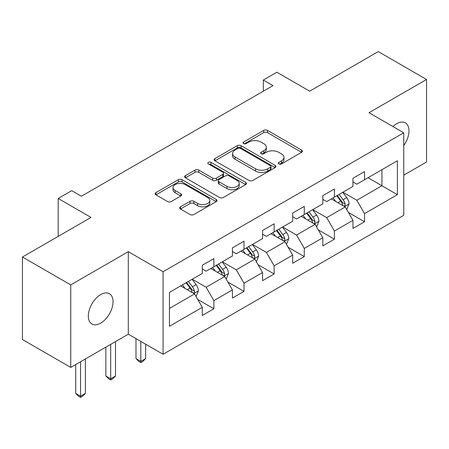 <?xml version="1.0" encoding="UTF-8"?>
<svg xmlns="http://www.w3.org/2000/svg" width="449" height="449" viewBox="0 0 449 449"><rect width="100%" height="100%" fill="white"/><g stroke="black" fill="none" stroke-linecap="round" stroke-linejoin="round"><path stroke-width="0.67" d="M278.835 163.93A1.875 1.083 0 0 0 281.489 163.93L301.633 152.301A2.683 1.549 0 0 0 302.418 151.206A2.683 1.549 0 0 0 301.633 150.112L267.503 130.406A2.683 1.549 0 0 0 263.715 130.406L243.566 142.036A1.875 1.083 0 0 0 243.016 142.804A1.875 1.083 0 0 0 243.566 143.568A1.875 1.083 0 0 0 246.22 143.568L248.83 142.064A8.582 4.956 0 0 1 260.964 142.064L263.81 143.708A8.582 4.956 0 0 1 266.319 147.21A8.582 4.956 0 0 1 263.81 150.712L261.2 152.217A1.875 1.083 0 0 0 260.65 152.986A1.875 1.083 0 0 0 261.2 153.749A1.875 1.083 0 0 0 263.855 153.749L266.465 152.245A8.582 4.956 0 0 1 278.599 152.245L281.439 153.884A8.582 4.956 0 0 1 283.953 157.391A8.582 4.956 0 0 1 281.439 160.894L278.835 162.398A1.875 1.083 0 0 0 278.285 163.161A1.875 1.083 0 0 0 278.835 163.93L278.835 162.398M100.683 323.151A17.483 10.091 120 0 0 112.104 307.745A17.483 10.091 120 0 0 109.421 293.736A17.483 10.091 120 0 0 100.683 294.6A17.483 10.091 120 0 0 89.261 310.006A17.483 10.091 120 0 0 91.938 324.015A17.483 10.091 120 0 0 100.683 323.151M403.758 145.543A17.483 10.091 120 0 0 405.352 122.886A17.483 10.091 120 0 0 396.607 123.75A17.483 10.091 120 0 0 392.926 126.528M180.476 206.815A2.683 1.549 0 0 0 179.69 207.909A2.683 1.549 0 0 0 180.476 209.004L190.05 214.532A2.683 1.549 0 0 0 193.845 214.532L216.216 201.612A2.683 1.549 0 0 0 217.002 200.518A2.683 1.549 0 0 0 216.216 199.423L182.086 179.718A2.683 1.549 0 0 0 178.298 179.718L155.921 192.638A2.683 1.549 0 0 0 155.135 193.732A2.683 1.549 0 0 0 155.921 194.827L167.488 201.506A2.683 1.549 0 0 0 171.282 201.506L180.857 195.977A2.683 1.549 0 0 0 181.643 194.883A2.683 1.549 0 0 0 180.857 193.788L175.121 190.477A7.173 4.142 0 0 1 173.022 187.547A7.173 4.142 0 0 1 177.445 183.72A7.173 4.142 0 0 1 185.263 184.618L207.73 197.588A7.173 4.142 0 0 1 209.835 200.518A7.173 4.142 0 0 1 205.406 204.346A7.173 4.142 0 0 1 197.588 203.448L193.845 201.287A2.683 1.549 0 0 0 190.05 201.287L180.476 206.815L180.476 209.004M403.758 175.161L426.55 162.005L426.55 79.473L378.26 51.596L309.687 91.186L276.848 72.227L263.327 80.034L272.986 85.607L81.364 196.241L71.705 190.662L58.185 198.469L58.185 236.387M70.74 284.902L70.74 367.428L128.302 334.191L128.302 251.665L70.74 284.902L22.45 257.019L91.024 217.428L58.185 198.469M128.302 251.665L163.071 271.74L403.758 132.781L403.758 215.312L163.071 354.267L163.071 271.74M426.55 79.473L368.988 112.71L403.758 132.781M249.021 180.487A2.683 1.549 0 0 0 252.809 180.487L275.181 167.567A2.683 1.549 0 0 0 275.967 166.472A2.683 1.549 0 0 0 275.181 165.378L241.057 145.678A2.683 1.549 0 0 0 237.263 145.678L214.891 158.592A2.683 1.549 0 0 0 214.106 159.687A2.683 1.549 0 0 0 214.891 160.781L249.021 180.487M209.099 164.334A1.875 1.083 0 0 1 211.002 164.598L211.002 162.37L245.698 182.401A2.683 1.549 0 0 1 246.484 183.495A2.683 1.549 0 0 1 245.698 184.59L223.327 197.509A2.683 1.549 0 0 1 219.533 197.509L185.409 177.804L185.409 175.615A2.683 1.549 0 0 0 184.623 176.71A2.683 1.549 0 0 0 185.409 177.804M185.409 175.615L194.984 170.087A2.683 1.549 0 0 1 198.772 170.087L212.613 178.079A2.683 1.549 0 0 0 216.407 178.079L222.76 174.408A2.683 1.549 0 0 0 223.546 173.314A2.683 1.549 0 0 0 222.76 172.22L208.347 163.902A1.875 1.083 0 0 1 207.797 163.139A1.875 1.083 0 0 1 208.959 162.134A1.875 1.083 0 0 1 211.002 162.37M70.74 367.428L22.45 339.545L22.45 257.019M197.745 299.455L213.876 308.766L213.876 300.622L232.419 289.919L232.419 298.057L244.009 291.367L244.009 283.229L262.553 272.521L262.553 280.664L274.143 273.969L274.143 265.83L292.686 255.122L292.686 263.266L304.276 256.575L304.276 248.432L322.82 237.723L322.82 245.867L334.41 239.177L334.41 231.033L352.953 220.33L352.953 228.468L364.543 221.778L364.543 213.634L397.382 194.681L397.382 160.776L381.931 169.694L381.931 185.757L397.382 194.681M213.876 308.766L202.286 315.456L202.286 307.318L169.447 326.277L169.447 292.372L202.286 273.413L202.286 265.269L213.876 258.579L213.876 266.723L232.419 256.014L232.419 247.876L244.009 241.18L244.009 249.324L262.553 238.615L262.553 230.477L274.143 223.787L274.143 231.925L292.686 221.222L292.686 213.079L304.276 206.388L304.276 214.527L322.82 203.824L322.82 195.68L334.41 188.99L334.41 197.133L352.953 186.425L352.953 178.281L364.543 171.591L364.543 179.735L397.382 160.776M210.783 268.508L224.691 276.533L206.147 287.242L192.239 279.211M202.286 268.951L206.147 271.185L213.876 266.723M206.147 287.242L213.876 300.622M224.691 276.533L232.419 289.919M240.917 251.109L254.824 259.14L236.281 269.843L222.373 261.812M232.419 251.552L236.281 253.786L244.009 249.324M236.281 269.843L244.009 283.229M254.824 259.14L262.553 272.521M271.05 233.71L284.958 241.742L266.414 252.445L252.506 244.419M262.553 234.159L266.414 236.387L274.143 231.925M266.414 252.445L274.143 265.83M284.958 241.742L292.686 255.122M301.184 216.311L315.091 224.343L296.548 235.052L282.64 227.02M292.686 216.76L296.548 218.989L304.276 214.527M296.548 235.052L304.276 248.432M315.091 224.343L322.82 237.723M331.317 198.918L345.23 206.944L326.687 217.653L312.773 209.621M322.82 199.362L326.687 201.59L334.41 197.133M326.687 217.653L334.41 231.033M345.23 206.944L352.953 220.33M368.023 177.725L381.931 185.757L356.82 200.254L342.907 192.223M352.953 181.963L356.82 184.197L364.543 179.735M356.82 200.254L364.543 213.634M128.302 334.191L163.071 354.267M263.327 80.034L263.327 91.186M169.447 308.429L194.557 293.932L180.65 285.901M194.557 293.932L202.286 307.318M348.413 212.467L364.543 221.778M318.279 229.866L334.41 239.177M288.146 247.259L304.276 256.575M258.012 264.657L274.143 273.969M227.879 282.056L244.009 291.367M279.581 164.194L281.439 163.122A8.582 4.956 0 0 0 283.953 159.619L283.953 157.391M266.319 147.21L266.319 149.438A8.582 4.956 0 0 1 263.81 152.941L261.952 154.013M301.599 152.318L267.503 132.635A2.683 1.549 0 0 0 263.715 132.635L244.318 143.832M275.147 167.589L241.057 147.906A2.683 1.549 0 0 0 237.263 147.906L214.925 160.804M270.444 167.241A1.875 1.083 0 0 0 270.994 166.472A1.875 1.083 0 0 0 270.444 165.709L240.484 148.411A1.875 1.083 0 0 0 237.83 148.411L235.085 150A8.582 4.956 0 0 0 232.571 153.502A8.582 4.956 0 0 0 235.085 157.004L255.56 168.83A8.582 4.956 0 0 0 267.694 168.83L270.444 167.241L270.444 169.469A1.875 1.083 0 0 0 270.994 168.706L270.994 166.472M232.571 153.502L232.571 155.736A8.582 4.956 0 0 0 235.085 159.238L235.085 157.004M270.444 169.469L267.694 171.058A8.582 4.956 0 0 1 255.56 171.058L235.085 159.238M185.443 177.826L194.984 172.315L194.984 170.087M223.546 173.314L223.546 175.548A2.683 1.549 0 0 1 222.76 176.642L216.407 180.307A2.683 1.549 0 0 1 212.613 180.307L198.772 172.315A2.683 1.549 0 0 0 194.984 172.315M211.002 164.598L245.665 184.612M226.975 186.369A7.173 4.142 0 0 0 234.793 187.267A7.173 4.142 0 0 0 239.222 183.445A7.173 4.142 0 0 0 237.123 180.515L229.203 175.941A2.683 1.549 0 0 0 225.415 175.941L219.061 179.611A2.683 1.549 0 0 0 218.276 180.706A2.683 1.549 0 0 0 219.061 181.8L226.975 186.369L226.975 188.602A7.173 4.142 0 0 0 234.793 189.5A7.173 4.142 0 0 0 239.222 185.673L239.222 183.445M218.276 180.706L218.276 182.934A2.683 1.549 0 0 0 219.061 184.028L219.061 181.8M226.975 188.602L219.061 184.028M209.835 200.518L209.835 202.752A7.173 4.142 0 0 1 205.406 206.574A7.173 4.142 0 0 1 197.588 205.676L193.845 203.515A2.683 1.549 0 0 0 190.05 203.515L180.515 209.021M173.022 187.547L173.022 189.775A7.173 4.142 0 0 0 175.121 192.705L175.121 190.477M180.818 195.994L175.121 192.705M216.182 201.635L182.086 181.952A2.683 1.549 0 0 0 178.298 181.952L155.96 194.849M346.751 209.588L349.053 203.801A7.24 4.181 -120 0 0 346.74 197.639L342.755 192.312M335.807 201.506L333.096 197.891M344.108 206.299L344.984 205.373L345.141 204.11A7.24 4.181 -120 0 0 343.07 199.754L339.085 194.434M337.272 195.478L341.695 201.382A3.687 2.127 60 0 1 342.363 202.505L345.141 204.11M336.767 195.77L340.752 201.09A7.24 4.181 60 0 1 342.823 205.446M316.618 226.986L318.919 221.2A7.24 4.181 -120 0 0 316.607 215.032L312.622 209.711M305.674 218.904L302.963 215.29M313.974 223.697L314.85 222.771L315.007 221.509A7.24 4.181 -120 0 0 312.936 217.153L308.951 211.833M307.138 212.877L311.561 218.781A3.687 2.127 60 0 1 312.229 219.903L315.007 221.509M306.633 213.168L310.618 218.489A7.24 4.181 60 0 1 312.689 222.844M286.484 244.385L288.786 238.593A7.24 4.181 -120 0 0 286.473 232.43L282.488 227.11M275.54 236.297L272.829 232.683M283.841 241.096L284.717 240.164L284.874 238.902A7.24 4.181 -120 0 0 282.803 234.552L278.818 229.226M277.005 230.275L281.428 236.18A3.687 2.127 60 0 1 282.095 237.297L284.874 238.902M276.5 230.567L280.485 235.888A7.24 4.181 60 0 1 282.556 240.243M256.351 261.784L258.652 255.992A7.24 4.181 -120 0 0 256.34 249.829L252.355 244.509M245.401 253.696L242.696 250.082M253.707 258.489L254.583 257.563L254.74 256.3A7.24 4.181 -120 0 0 252.669 251.945L248.684 246.624M246.871 247.674L251.294 253.578A3.687 2.127 60 0 1 251.962 254.695L254.74 256.3M246.366 247.966L250.351 253.287A7.24 4.181 60 0 1 252.422 257.642M140.823 341.42L140.823 361.383L145.65 358.594L145.65 344.209M145.65 358.594L142.754 361.496L140.823 362.612L138.887 361.496L135.991 358.594L135.991 338.63M135.991 358.594L140.823 361.383L140.823 362.612M226.217 279.177L228.519 273.39A7.24 4.181 -120 0 0 226.206 267.228L222.221 261.902M215.267 271.095L212.562 267.481M223.574 275.888L224.449 274.962L224.607 273.699A7.24 4.181 -120 0 0 222.536 269.344L218.551 264.023M216.738 265.067L221.161 270.971A3.687 2.127 60 0 1 221.828 272.094L224.607 273.699M216.233 265.359L220.218 270.685A7.24 4.181 60 0 1 222.289 275.035M110.69 344.366L110.69 378.782L115.516 375.993L115.516 341.577M115.516 375.993L112.62 378.894L110.69 380.011L108.753 378.894L105.857 375.993L105.857 347.15M105.857 375.993L110.69 378.782L110.69 380.011M196.084 296.576L198.385 290.789A7.24 4.181 -120 0 0 196.073 284.621L192.088 279.3M185.134 288.494L182.429 284.879M193.44 293.287L194.316 292.361L194.473 291.098A7.24 4.181 -120 0 0 192.402 286.743L188.417 281.422M186.604 282.466L191.027 288.37A3.687 2.127 60 0 1 191.695 289.493L194.473 291.098M186.099 282.758L190.084 288.078A7.24 4.181 60 0 1 192.155 292.434M80.556 361.759L80.556 396.181L85.383 393.391L85.383 358.976M85.383 393.391L82.487 396.293L80.556 397.404L78.62 396.293L75.724 393.391L75.724 364.549M75.724 393.391L80.556 396.181L80.556 397.404M281.439 163.122L281.439 160.894M261.2 153.749L261.2 152.217M263.81 152.941L263.81 150.712M243.566 143.568L243.566 142.036M263.715 132.635L263.715 130.406M267.503 132.635L267.503 130.406M301.633 152.301L301.633 150.112M214.891 160.781L214.891 158.592M237.263 147.906L237.263 145.678M241.057 147.906L241.057 145.678M275.181 167.567L275.181 165.378M255.56 171.058L255.56 168.83M267.694 171.058L267.694 168.83M198.772 172.315L198.772 170.087M212.613 180.307L212.613 178.079M216.407 180.307L216.407 178.079M222.76 176.642L222.76 174.408M245.698 184.59L245.698 182.401M190.05 203.515L190.05 201.287M193.845 203.515L193.845 201.287M197.588 205.676L197.588 203.448M180.857 195.977L180.857 193.788M155.921 194.827L155.921 192.638M178.298 181.952L178.298 179.718M182.086 181.952L182.086 179.718M216.216 201.612L216.216 199.423M344.512 206.534L349.002 203.941M343.07 199.754L346.74 197.639M337.923 202.729L340.752 201.09M314.379 223.933L318.869 221.34M312.936 217.153L316.607 215.032M307.789 220.128L310.618 218.489M284.245 241.326L288.735 238.733M282.803 234.552L286.473 232.43M277.656 237.521L280.485 235.888M254.112 258.725L258.602 256.132M252.669 251.945L256.34 249.829M247.522 254.92L250.351 253.287M223.978 276.124L228.468 273.531M222.536 269.344L226.206 267.228M217.389 272.319L220.218 270.685M193.845 293.523L198.335 290.93M192.402 286.743L196.073 284.621M187.255 289.717L190.084 288.078"/></g></svg>
